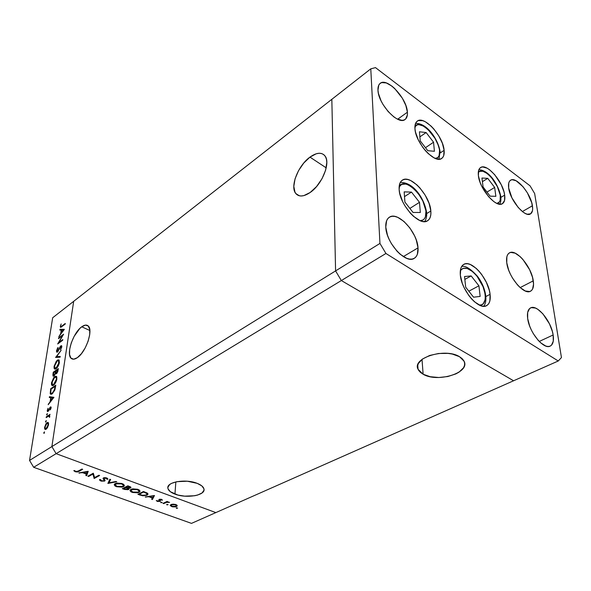 <?xml version="1.0" encoding="UTF-8"?>
<svg xmlns="http://www.w3.org/2000/svg" width="591" height="591" viewBox="0 0 591 591"><rect width="100%" height="100%" fill="white"/><g stroke="black" fill="none" stroke-linecap="round" stroke-linejoin="round"><path stroke-width="0.89" d="M81.743 326.793L89.876 330.502L81.743 326.793L79.77 328.522L74.126 336.397L71.282 342.883L69.679 349.266L69.553 354.607L70.95 358.109L73.676 359.195L77.347 357.666C74.939 359.328 72.981 359.638 71.481 358.597C65.667 355.154 72.966 332.77 81.743 326.793C84.291 324.947 86.352 324.599 87.941 325.752C93.681 329.172 86.175 352.007 77.347 357.666L81.395 353.714L85.185 347.936L88.103 341.251L89.706 334.713L89.736 329.35L88.214 325.988L85.407 325.109L81.743 326.793M309.957 157.117L326.225 167.859L309.957 157.117L303.767 163.035L298.551 170.629L295.064 178.807L293.808 186.387L294.99 192.26L296.468 194.262L298.477 195.525L300.945 195.99L303.789 195.636L310.142 192.503C303.789 196.737 299.016 197.099 295.84 193.582C289.745 186.867 298.056 165.524 309.957 157.117C316.599 152.441 321.607 152.035 324.976 155.906C330.871 162.769 322.073 184.569 310.142 192.503L316.562 186.557L322.021 178.704L325.626 170.193L326.808 162.407L326.424 159.178L325.405 156.563L323.802 154.665L321.674 153.557L319.125 153.254L316.244 153.771L309.957 157.117M423.126 374.236L418.051 369.257C411.72 358.043 445.141 347.523 459.473 356.676L452.27 354.046L447.912 353.381L438.566 353.492L429.65 355.479L422.565 358.996L418.384 363.472L417.593 365.851L417.697 368.2L418.694 370.439L420.526 372.47L423.126 374.236L430.196 376.711L438.847 377.509L447.838 376.533L455.868 373.896L459.141 372.071L463.573 367.705L464.548 365.334L464.622 362.948L463.78 360.658L462.044 358.538L459.473 356.676L464.053 361.175C470.576 372.795 437.436 382.983 423.126 374.236L422.011 359.402L423.126 374.236M174.943 494.113C170.71 492.495 168.361 490.537 167.888 488.24C166.167 481.96 185.788 478.599 197.217 483.357L187.303 481.222L176.916 481.672L171.553 483.364L169.676 484.539L167.881 487.309L168.021 488.801L170.319 491.69L177.921 495.044L184.628 496.152L194.735 495.738L197.616 495.059L201.982 493.005L203.961 490.286L203.932 488.801L201.804 485.868L197.217 483.357C201.236 484.96 203.489 486.844 203.976 489.023C205.742 495.421 186.394 498.715 174.943 494.113L175.852 481.894L174.943 494.113M56.115 453.666L341.339 280.555L513.579 380.774L215.848 512.596L56.115 453.666L51.882 446.589L73.683 301.321L331.832 99.318L52.673 317.759L29.55 460.419L51.882 446.589L73.683 301.321L51.882 446.589L335.585 270.907L331.832 99.318L335.585 270.907L51.882 446.589L73.683 301.321L52.673 317.759L29.55 460.419L33.665 467.296L191.491 523.382L215.848 512.596L56.115 453.666L51.882 446.589L29.55 460.419L33.665 467.296L56.115 453.666L33.665 467.296L191.491 523.382L215.848 512.596L56.115 453.666L51.882 446.589L56.115 453.666L341.339 280.555L335.585 270.907L341.339 280.555L513.579 380.774L341.339 280.555L385.938 253.48L558.259 360.99L561.45 357.57L534.656 193.545L530.061 185.833L375.492 67.618L370.779 68.844L379.947 243.433L385.938 253.48L379.947 243.433L335.585 270.907L341.339 280.555L513.579 380.774L215.848 512.596L56.115 453.666M62.432 335.695L58.509 338.636L58.62 337.934L63.614 334.181L58.849 342.477L62.794 339.537L62.683 340.253L57.674 343.977L62.432 335.695L57.674 343.977L62.683 340.253L62.794 339.537L58.849 342.477L63.614 334.181L58.62 337.934L58.509 338.636L62.432 335.695M57.504 352.037L56.773 352.177L56.463 351.172L57.49 348.254L57.977 347.53L58.125 348.01L57.046 350.227L57.416 351.423L60.585 346.104L61.523 345.646L61.819 346.548L60.6 349.673L61.301 347.006L60.814 346.511L57.504 352.037L60.814 346.511L61.272 347.213L60.6 349.673L61.782 346.91L61.59 345.683L60.068 346.828L57.623 351.313L57.164 351.394L57.017 350.374L57.977 347.53L56.507 350.751L56.995 350.965L56.507 350.751L56.766 352.17L57.504 352.037M55.576 357.452L61.146 350.271L56.64 356.624L60.208 356.417L60.09 357.193L55.576 357.452L60.09 357.193L60.208 356.417L56.64 356.624L61.146 350.271L55.576 357.452M54.069 366.354L56.293 361.234L57.866 359.889L59.063 360.022L59.226 363.339L57.142 367.668L55.798 368.895L54.682 369.08L54.069 368.215L54.069 366.354L54.549 368.998L56.056 368.725C57.741 367.299 58.856 365.216 59.396 362.468L58.93 359.904L57.357 360.185L58.524 360.687L59.255 360.303L58.524 360.687L57.357 360.185L54.069 366.354L54.52 366.546L54.069 366.354M51.506 382.761L53.751 377.575L55.34 376.245L56.544 376.423L56.692 379.836L54.594 384.209L53.242 385.413L52.119 385.568L51.498 384.667L51.506 382.761L52.015 385.509L53.5 385.251C55.192 383.847 56.315 381.742 56.869 378.942L56.381 376.275L54.83 376.541L56.005 377.028L56.706 376.674L56.005 377.028L54.83 376.541L51.506 382.761L51.964 382.946L51.506 382.761M49.445 396.694L53.936 397.322L48.189 404.732L50.154 401.533L50.752 397.684L49.312 397.521L49.445 396.694L49.312 397.521L50.752 397.684L50.154 401.533L48.189 404.732L53.936 397.322L49.445 396.694M43.727 432.93L44.488 431.888L44.214 433.225L43.727 432.93L44.037 433.388L44.488 431.881L43.727 432.93L44.281 433.137L43.727 432.93M47.081 422.617L48.056 422.425L48.484 422.942L48.396 425.35L46.999 428.32L45.337 429.487L44.643 428.837L44.576 427.515L45.906 423.88L47.081 422.617L44.62 427.19L45.042 429.391L46.046 429.243L47.539 427.492L48.536 424.648L48.285 422.617L47.081 422.617L48.299 423.09L47.081 422.617M45.492 421.597L46.253 420.556L45.987 421.878L45.588 422.077L45.492 421.597L45.81 422.04L46.261 420.556L45.492 421.597L46.039 421.804L45.492 421.597M46.179 417.608L46.297 416.832L50.065 414.335L49.393 415.48L49.541 417.386L48.846 416.034L46.179 417.608L48.713 416.057L49.541 417.386L49.393 415.48L50.065 414.335L46.297 416.832L46.962 417.091L46.297 416.832L46.179 417.608M46.586 414.609L47.346 413.567L47.073 414.882L46.586 414.609L46.903 415.045L47.354 413.567L46.586 414.609L47.125 414.816L46.586 414.609M50.375 406.992L50.9 406.874L51.151 407.605L50.331 409.881L50.671 408.071L50.272 407.746L48.669 410.834L47.479 411.617L47.243 410.398L48.034 408.27L47.686 410.427L48.078 410.789L50.375 406.992L48.144 410.752L47.708 410.051L48.034 408.27L47.243 410.398L47.465 411.609L48.669 410.834L50.272 407.746L50.656 408.226L50.331 409.881L51.114 407.916L50.922 406.889L50.375 406.992L51.136 407.295L50.375 406.992M52.104 393.909L50.73 394.271L50.198 393.569L50.686 388.73L55.798 385.192L54.69 390.37L52.104 393.909L54.941 389.683L55.798 385.192L50.686 388.73L50.575 394.182L52.104 393.909M52.924 374.421L53.271 372.204L58.339 368.592L57.763 371.673L56.721 373.453L55.975 373.911L55.495 373.527L53.655 376.194L53.005 375.987L52.924 374.421L53.175 376.171L53.951 376.031L55.495 373.527L56.426 373.711L58.339 368.592L53.271 372.204L53.847 372.448L53.271 372.204L52.924 374.421L53.397 374.62L52.924 374.421M59.964 329.342L64.36 329.357L58.812 336.73L60.703 333.612L61.25 330.074L59.846 330.103L59.964 329.342L59.846 330.103L61.25 330.074L60.703 333.612L58.812 336.73L64.36 329.357L59.964 329.342L61.102 329.852L59.964 329.342M60.836 325.9L61.338 326.424L65.261 323.469L65.15 324.163L60.651 327.377L60.334 326.247L61.198 323.957L60.334 326.247L60.489 327.318L65.15 324.163L65.261 323.469L61.944 325.996L62.454 326.225L60.939 326.483L60.836 325.9M92.876 474.115L88.628 476.472L87.889 476.206L93.304 473.199L94.612 477.587L98.896 475.238L99.628 475.504L94.198 478.488L92.876 474.115L94.198 478.488L99.628 475.504L98.896 475.238L94.612 477.587L93.304 473.199L87.889 476.206L88.628 476.472L88.724 475.748L88.628 476.472L92.876 474.115L92.972 473.384L92.876 474.115M104.681 481.081L101.127 481.118L99.753 480.313L99.62 479.508L100.581 479.604L101.608 480.793L103.735 480.911L104.193 480.335L103.085 478.2L104.474 477.646L106.284 477.823L107.503 478.392L107.917 479.242L106.919 479.183L105.819 478.156L104.156 478.171L103.95 478.673L105.065 480.298L104.681 481.081L105.095 480.431L103.913 478.525L106.04 478.23L106.919 479.183L107.917 479.242L106.69 477.956L103.41 477.92L103.026 478.533L104.208 480.424L103.964 480.815L101.46 480.742L100.581 479.604L99.62 479.508L100.898 481.037L100.965 480.49L100.898 481.037L104.681 481.081L104.821 479.826L104.681 481.081M107.88 483.445L109.845 479.235L110.62 479.515L108.988 482.81L115.984 481.473L116.752 481.754L107.88 483.445L116.752 481.754L115.984 481.473L108.988 482.81L110.62 479.515L109.845 479.235L107.88 483.445M116.442 486.666L115.038 485.979L114.203 484.738L114.839 483.793L116.944 483.091L121.739 483.46L123.578 484.302L124.413 485.558L123.741 486.504L122.064 487.132L116.649 486.74L123.475 486.659L124.406 485.433L122.16 483.608L115.105 483.637L114.211 484.819L116.442 486.666L116.493 486.171L116.442 486.666M132.133 492.34L130.766 491.668L129.976 490.456L130.633 489.533L132.739 488.846L137.696 489.282L139.284 490.035L140.067 491.261L139.373 492.185L137.688 492.798L132.547 492.48L139.099 492.34L140.067 491.099L137.895 489.355L130.899 489.385L129.983 490.582L132.133 492.34L132.177 491.845L132.133 492.34M145.187 496.95L154.487 495.539L152.397 499.558L151.658 499.292L152.323 498.006L148.88 496.758L145.187 496.95L148.88 496.758L152.323 498.006L151.658 499.292L152.397 499.558L154.391 495.502L145.187 496.95M176.406 508.304L176.487 507.795L177.632 508.09L176.532 508.341L177.64 508.112L176.258 507.868L176.406 508.304L176.443 507.809L176.406 508.304M170.925 504.559L175.254 504.367L176.82 505.046L177.234 505.889L175.475 506.893L172.498 506.827L170.23 505.564L170.925 504.559L170.208 505.468L171.604 506.568L176.502 506.583L177.234 505.623L175.867 504.559L173.126 504.138L170.925 504.559M166.869 504.854L166.935 504.337L168.103 504.633L166.994 504.891L168.11 504.655L166.714 504.411L166.869 504.854L166.906 504.345L166.869 504.854M163.648 503.628L162.983 503.384L167.083 501.419L167.755 501.663L167.15 501.958L169.595 502.394L166.773 502.291L163.648 503.628L166.551 502.343L169.595 502.394L167.15 501.958L167.755 501.663L167.083 501.419L162.983 503.384L163.648 503.628L163.7 503.044L163.648 503.628M160.951 502.712L160.656 502.365L161.158 502.173L162.17 502.609L160.951 502.712L162.193 502.52L160.789 502.261L160.951 502.712L160.988 502.195L160.951 502.712M159.156 499.388L161.328 499.277L162.444 500.163L159.969 499.58L160.22 501.308L157.612 501.486L156.26 500.547L159.371 501.161L158.78 499.86L159.156 499.388L158.78 499.853L159.371 501.161L156.26 500.547L157.28 501.382L160.065 501.397L160.442 500.932L159.851 499.624L162.444 500.163L161.624 499.373L159.156 499.388M146.915 495.243L142.867 495.827L137.91 494.312L143.473 491.513L147.624 493.359L147.972 494.239L147.122 495.14L147.986 493.973L147.27 493.079L143.473 491.513L137.91 494.312L140.296 495.177L140.34 494.704L140.296 495.177L146.915 495.243L147.004 494.349L146.915 495.243M124.465 489.444L122.337 488.676L127.855 485.809L130.633 486.954L130.781 487.811L128.432 488.269L128.986 489.112L128.151 489.695L124.465 489.444L128.528 489.547L129.008 488.927L128.432 488.269L130.515 487.996L130.958 487.405L127.855 485.809L122.337 488.676L124.465 489.444L124.516 488.964L124.465 489.444M78.773 472.903L88.214 471.337L86.626 475.748L85.821 475.46L86.323 474.048L82.57 472.689L78.773 472.903L82.57 472.689L86.323 474.048L85.821 475.46L86.626 475.748L88.103 471.293L78.773 472.903M75.781 471.441L77.318 471.537L81.905 469.032L82.659 469.306L77.465 472.002L75.19 471.736L73.786 470.65L74.643 470.576L75.781 471.441L74.643 470.576L73.786 470.65L75.19 471.736L79.017 471.374L82.659 469.306L81.905 469.032L78.315 471.071L75.781 471.441M176.62 504.913L176.502 506.583L176.62 504.913M171.641 506.125L171.604 506.568L171.641 506.125M175.357 504.803L176.391 505.652L175.837 506.347L172.107 506.332L171.035 505.497L171.619 504.315L171.582 504.803L175.357 504.803L175.387 504.404L175.357 504.803L172.365 504.559L171.035 505.357L172.321 506.406L175.054 506.576L176.391 505.785L175.357 504.803M167.187 501.456L167.15 501.958L167.187 501.456M168.827 502.018L168.79 502.468L168.827 502.018M166.61 501.648L166.551 502.343L166.61 501.648M165.074 502.387L165.029 502.971L165.074 502.387M161.698 499.402L161.631 500.171L161.698 499.402M161.151 499.232L161.121 499.617L161.151 499.232M159.888 499.181L159.851 499.624L159.888 499.181M159.718 499.21L159.681 499.794M160.139 500.474L160.065 501.397L160.139 500.474M157.324 500.902L157.28 501.382L157.324 500.902M159.252 499.343L159.164 500.4L159.252 499.343M152.574 497.526L152.397 499.558L152.574 497.526M152.367 497.533L152.323 498.006L152.367 497.533M148.91 496.359L148.88 496.758L148.91 496.359M145.97 496.824L145.94 497.216L145.97 496.824M153.335 496.056L152.537 497.592L149.819 496.61L149.855 496.211L149.819 496.61L153.372 495.664L149.819 496.61L152.537 497.592L153.335 496.056M139.173 494.275L143.591 492.059L143.635 491.572L143.591 492.059L144.138 492.251L144.182 491.771L144.138 492.251L146.346 493.197L146.398 492.621L147.056 494.01L146.236 494.992L142.394 495.324L139.173 494.275L139.232 493.648L139.173 494.275L142.926 495.413L146.236 494.992L146.982 494.386L146.797 493.537L143.591 492.059L139.173 494.275M139.321 490.065L139.099 492.34L139.321 490.065M137.356 489.658L139.158 491.114L138.405 492.089L132.665 492.044L130.877 490.582L131.66 489.082L131.601 489.636L137.356 489.658L137.407 489.193L137.356 489.658L132.768 489.259L130.87 490.515L133.005 492.163L136.935 492.51L138.523 492.03L139.166 491.21L137.356 489.658M130.618 486.947L130.515 487.996L130.618 486.947M128.639 488.425L128.528 489.547L128.639 488.425M127.996 486.363L128.956 486.718L129.001 486.23L130.057 487.427L129.798 487.745L126.223 487.287L126.289 486.622L126.223 487.287L128.048 485.883L126.223 487.287L128.698 487.93L130.042 487.531L127.996 486.363M125.654 487.575L126.119 487.745L126.238 486.652L126.119 487.745L127.53 488.314L127.582 487.752L127.826 489.289L123.608 488.639L123.674 487.981L123.608 488.639L125.654 487.575L125.72 486.918L125.654 487.575L123.608 488.639L126.23 489.444L128.04 489.134L127.722 488.432L125.654 487.575M123.711 484.398L123.475 486.659L123.711 484.398M121.628 483.918L123.497 485.433L122.765 486.4L116.974 486.363L115.112 484.834L115.88 483.32L115.821 483.896L121.628 483.918L121.68 483.445L121.628 483.918L116.981 483.512L115.112 484.797L117.144 486.423L121.295 486.836L122.987 486.275L123.497 485.499L121.628 483.918M109.254 480.424L108.988 482.81L109.254 480.424M104.348 479.212L104.208 480.424L104.348 479.212M103.809 477.757L103.617 479.419L103.809 477.757M107.045 478.104L106.919 479.183L107.045 478.104M106.092 477.779L106.04 478.23L106.092 477.779M104.215 477.676L104.156 478.171L104.215 477.676M94.405 476.797L94.198 478.488L94.405 476.797M94.279 476.346L94.028 478.429L94.279 476.346M87.601 471.382L86.626 475.748L86.663 473.103L87.601 471.382M86.389 473.561L86.323 474.048L86.389 473.561M82.629 472.239L82.57 472.689L82.629 472.239M79.645 472.756L79.586 473.199L79.645 472.756M87.091 471.906L86.485 473.598L83.523 472.519L83.582 472.076L83.523 472.519L87.091 471.906L87.15 471.463L87.091 471.906L83.523 472.519L86.485 473.598L87.091 471.906M79.113 470.621L79.017 471.374L79.113 470.621M75.264 471.167L75.19 471.736L75.264 471.167M45.884 429.347L45.766 428.711L45.884 429.347M45.034 427.352L45.404 428.578L46.711 428.667L45.381 428.564L45.086 426.887L46.955 423.4L47.738 423.289L48.07 424.944L46.172 428.46L48.07 424.944L48.455 425.092L47.819 423.348L46.955 423.4L45.788 424.818L45.034 427.367M47.945 423.363L48.492 422.971L47.945 423.363M49.275 416.138L49.733 415.835L49.275 416.138M49.703 416.921L49.334 416.781L49.703 416.921M47.708 410.582L47.243 410.398L47.708 410.582M48.595 410.93L48.144 410.752L48.595 410.93M50.169 407.834L49.747 407.664L50.169 407.834M51.107 407.93L50.545 407.709M48.713 404.059L48.314 403.904L48.713 404.059M50.545 401.688L50.154 401.533L50.545 401.688M51.195 397.869L50.752 397.684L51.195 397.869M50.56 397.662L50.641 397.174L53.766 397.536L50.641 397.174L50.56 397.662M52.939 397.942L50.745 400.772L51.136 400.934L50.745 400.772L51.21 397.743L53.33 398.098L51.21 397.743L50.745 400.772L52.939 397.942M51.291 388.981L50.686 388.73L51.291 388.981M51.461 394.249L51.328 393.488L51.461 394.249M51.092 389.122L55.155 386.307L55.598 386.492L55.155 386.307L55.502 387.075L55.059 386.898L54.52 389.58L54.919 389.742L54.52 389.58L52.222 393.148L52.762 393.37L51.077 393.384L50.7 392.387L51.092 389.122L50.737 392.764L51.166 393.429L52.222 393.148L54.099 390.717L55.155 386.307L51.092 389.122M52.85 385.591L52.621 384.8L52.85 385.591M56.337 379.341L53.618 384.497L54.136 384.711L52.422 384.704L52.03 382.362L54.712 377.28L55.923 377.065L56.766 379.518L55.842 377.021L53.84 378.129L52.171 381.646L52.37 384.667L53.404 384.638L54.498 383.64L56.337 379.341M56.226 373.83L55.495 373.527L56.226 373.83M54.04 375.957L54.032 375.536L54.04 375.957M56.485 373.224L56.367 373.748L56.485 373.224M57.704 369.7L57.549 370.705L57.97 370.882L57.549 370.705L56.529 372.973L56.98 373.165L56.071 373.047L56.071 370.86L58.14 369.885L56.071 370.86L55.923 371.909L55.48 371.717L56.123 373.076L57.083 372.293L57.704 369.7M55.554 371.229L55.177 373.298L56.322 373.778L55.177 373.298L54.062 375.285L54.512 375.477L53.596 375.351L53.67 372.574L55.554 371.229L55.99 371.414L53.67 372.574L53.648 375.381L54.867 374.177L55.554 371.229M55.384 369.087L55.17 368.304L55.384 369.087M59.211 361.064L58.472 360.68L58.871 362.874L56.175 367.986L56.67 368.2L54.956 368.208L54.586 365.955L57.246 360.909L58.472 360.68M59.285 363.051L58.871 362.874L59.285 363.051M57.128 357.363L57.438 356.971L57.128 357.363M57.807 357.127L56.64 356.624L57.807 357.127L60.119 356.994L57.807 357.127M58.036 351.49L57.623 351.313L58.036 351.49M61.811 346.208L60.903 345.816L61.811 346.208M60.755 349.414L60.385 349.251L60.755 349.414M61.678 347.39L61.272 347.213L61.678 347.39M59.144 338.163L58.62 337.934L59.144 338.163M59.381 342.714L58.849 342.477L59.381 342.714M61.671 330.266L61.25 330.074L61.671 330.266M61.065 330.081L64.027 329.8L61.065 330.081M63.392 330.037L61.272 332.851L61.7 330.066L63.732 330.192L61.7 330.066L61.272 332.851L63.392 330.037M61.442 326.986L60.334 326.247L61.442 326.986M54.586 365.955L55.052 368.259L57.054 367.122L58.723 363.591L58.531 360.732L57.659 360.665L56.381 361.773L54.586 365.955M500.799 196.737L497.319 186.52L491.579 177.736L487.11 173.466L482.877 171.242L479.523 171.427L478.274 172.542C482.47 165.391 498.967 182.818 500.267 195.555L500.806 196.434M500.267 195.555L500.141 200.231L499.432 201.878L496.935 203.444C499.72 202.883 500.828 200.253 500.267 195.555M481.946 178.031L483.083 186.955L490.102 196.16L495.864 196.323L494.652 187.436L487.752 178.349L481.946 178.031L487.752 178.349L494.652 187.436L486.991 192.082L494.652 187.436L495.864 196.323L490.102 196.16L483.083 186.955L481.946 178.031M482.404 181.651L487.752 178.349L482.404 181.651M439.534 150.823C439.903 155.44 438.574 158.004 435.545 158.528L438.197 157.154L439.12 155.536L439.534 150.823L440.088 151.518L438.057 144.758L434.917 138.235L428.157 129.665L423.237 125.994L418.842 124.649L417.047 124.945L414.897 126.88C419.078 117.705 438.751 137.06 439.534 150.823M440.162 152.315L440.184 151.887M434.415 151.281L433.55 142.224L426.133 132.539L419.447 131.786L420.231 140.88L427.781 150.698L434.415 151.281L427.781 150.698L420.231 140.88L419.447 131.786L426.133 132.539L419.883 136.853L426.133 132.539L433.55 142.224L425.468 147.698L433.55 142.224L434.415 151.281M426.613 213.011L422.912 201.206L418.827 194.35L413.752 188.662L408.411 184.976L405.891 184.074L401.636 184.362L399.117 187C403.587 175.749 425.247 195.82 425.926 211.475L426.65 212.561M425.926 211.475L425.417 216.838L424.39 218.751L422.89 220.037L420.201 220.687C424.368 220.428 426.281 217.355 425.926 211.475M404.17 191.868L404.901 202.07L413.05 212.45L420.319 212.479L419.492 202.321L411.491 192.097L404.17 191.868L411.491 192.097L419.492 202.321L409.881 208.416L419.492 202.321L420.319 212.479L413.05 212.45L404.901 202.07L404.17 191.868M404.51 196.611L411.491 192.097L404.51 196.611M461.674 266.445C465.405 265.529 470.606 268.742 477.262 276.078L472.216 271.35L467.252 268.491L463.019 268.329L460.337 270.619C464.238 265.994 469.852 267.945 477.166 276.462L477.181 275.908M477.166 276.462L483.017 286.628L485.034 293.631L485.337 296.808L485.152 299.6L483.327 303.648L481.746 304.727L479.367 305.104C488.232 306.086 486.644 288.039 477.166 276.462M465.686 287.189L473.561 297.199L480.151 296.409L478.917 285.808L471.182 275.938L464.533 276.522L465.686 287.189L464.533 276.522L471.182 275.938L464.844 279.388L471.182 275.938L478.917 285.808L468.833 291.193L478.917 285.808L480.151 296.409L473.561 297.199L465.686 287.189M444.122 150.336C444.498 154.354 443.671 157.066 441.64 158.469C434.843 164.158 415.525 142.845 414.948 128.757L415.569 123.393L416.699 121.635L418.332 120.571L422.779 120.682L425.424 121.827L431.053 126.06L433.831 128.978L438.803 135.893L442.408 143.377L444.122 150.336L443.671 155.743L442.629 157.598L441.085 158.772L439.091 159.223L434.075 157.863L428.32 153.682L425.454 150.712L422.742 147.299L418.229 139.72L415.503 132.155L414.948 128.757C414.675 124.996 415.48 122.44 417.349 121.089C424.279 115.326 443.235 136.248 444.122 150.336L440.192 152.943L444.122 150.336M504.67 195.119C505.246 199.499 504.485 202.358 502.387 203.688C496.263 208.32 479.574 188.987 478.392 175.682L478.644 170.348L479.53 168.538L480.882 167.386L482.64 166.935L487.065 168.162L489.57 169.772L494.697 174.685L501.271 184.761L503.983 191.853L504.67 195.119L504.551 200.489L502.476 203.636L500.776 204.205L496.374 203.178L493.832 201.612L488.572 196.663L481.783 186.291L480.188 182.582L478.392 175.682C477.927 171.538 478.666 168.827 480.623 167.534C486.844 162.85 503.229 181.814 504.67 195.119L500.865 197.387L504.67 195.119M533.281 280.843C534.042 286.28 533.104 289.738 530.482 291.23C523.951 295.448 508.208 276.699 506.753 262.751L506.864 256.76L507.691 254.618L508.999 253.147L510.72 252.409L515.138 253.162L520.272 256.73L522.865 259.405L529.639 269.747L532.513 277.29L533.555 284.072L532.572 289.08L531.346 290.661L529.684 291.533L525.296 290.994L520.073 287.507L517.398 284.796L512.456 277.977L510.395 274.135L508.711 270.213L506.753 262.751C506.125 257.587 507.034 254.278 509.494 252.837C516.098 248.545 531.553 266.881 533.281 280.843L520.169 287.595L533.281 280.843M490.087 294.333C490.722 300.184 489.533 303.973 486.511 305.687C478.873 310.6 461.423 290.41 460.345 275.155L460.736 268.624L461.785 266.268L463.351 264.642L465.368 263.8L467.754 263.771L470.421 264.546L476.161 268.329L479.028 271.195L481.746 274.564L486.363 282.313L489.355 290.476L490.087 294.333L489.873 300.885L488.927 303.331L487.449 305.089L485.507 306.072L483.15 306.241L480.483 305.584L474.617 301.898L471.655 298.994L468.833 295.537L464.046 287.507L462.28 283.259L460.345 275.155C459.85 269.614 461.01 266.016 463.809 264.362C471.544 259.323 488.676 279.055 490.087 294.333L485.846 296.542L490.087 294.333M430.839 211.002C431.216 215.833 430.122 219.091 427.544 220.761C419.647 226.811 399.56 204.848 399.139 189.386L399.893 183.269L401.171 181.171L402.973 179.827L405.227 179.272L407.856 179.531L410.738 180.573L416.854 184.828L419.854 187.864L425.202 195.2L429.051 203.304L430.839 211.002L430.854 214.341L430.278 217.163L429.118 219.357L427.411 220.842L425.225 221.544L422.631 221.426L419.736 220.495L413.478 216.313L410.368 213.225L404.813 205.661L402.589 201.479L399.693 193.176L399.139 189.386C398.888 184.872 399.944 181.806 402.301 180.196C410.339 174.013 430.049 195.532 430.839 211.002L426.643 213.602L430.839 211.002M407.406 112.209C407.657 115.718 406.874 118.141 405.064 119.485C398.319 125.595 378.122 103.957 377.967 90.164L378.772 85.119L379.998 83.516L381.712 82.6L386.3 82.939L391.826 86.042L394.677 88.487L402.368 98.232L405.862 105.523L407.406 112.209L407.369 115.009L405.64 119.005L404.008 120.032L401.939 120.342L396.797 118.776L393.916 116.952L388.124 111.529L383.027 104.504L381.01 100.729L378.425 93.415L377.967 90.164C377.812 86.899 378.558 84.624 380.22 83.331C387.12 77.148 406.94 98.424 407.406 112.209L397.669 119.212L407.406 112.209M553.146 334.986C554.003 340.911 553.006 344.619 550.155 346.127C543.713 349.865 529.27 332.26 527.674 318.564L527.674 312.417L529.632 308.539L531.257 307.638L535.461 308.059L537.876 309.352L542.885 313.836L549.49 323.898L552.356 331.403L553.146 334.986L553.279 341.147L551.477 345.203L549.918 346.223L547.983 346.503L545.744 346.023L540.735 342.861L538.157 340.298L533.355 333.708L531.331 329.941L529.669 326.055L527.674 318.564C526.95 312.898 527.933 309.337 530.615 307.881C537.108 304.07 551.307 321.275 553.146 334.986L539.236 341.45L553.146 334.986M418.014 247.865C418.354 253.059 417.098 256.546 414.239 258.333C405.884 264.399 386.049 242.842 385.783 227.084L386.625 220.702L387.947 218.463L389.809 216.978L392.128 216.291L394.81 216.424L397.758 217.362L403.971 221.455L409.858 227.934L414.572 235.839L416.263 239.976L418.014 247.865L417.372 254.278L416.16 256.612L414.402 258.237L412.149 259.08L409.497 259.087L406.542 258.267L400.181 254.263L397.034 251.219L391.419 243.662L389.188 239.444L387.46 235.159L385.783 227.084C385.568 222.231 386.78 218.936 389.395 217.215C397.883 210.987 417.364 232.1 418.014 247.865L403.328 256.597L418.014 247.865M532.417 205.779C533.052 210.004 532.388 212.723 530.437 213.935C524.971 217.946 510.033 200.275 508.666 187.997L508.755 182.996L509.494 181.282L510.661 180.174L512.198 179.723L516.157 180.787L523.072 186.778L527.357 192.814L531.737 202.728L532.661 208.505L532.447 210.81L530.674 213.787L527.357 214.23L525.259 213.447L522.969 212.021L518.196 207.471L511.932 197.867L508.666 187.997C508.134 183.978 508.785 181.378 510.624 180.196C516.172 176.155 530.844 193.501 532.417 205.779L522.363 211.556L532.417 205.779M331.832 99.318L335.585 270.907L341.339 280.555L385.938 253.48L558.259 360.99L513.579 380.774L558.259 360.99L561.45 357.57L534.656 193.545L530.061 185.833L375.492 67.618L370.779 68.844L331.832 99.318L335.585 270.907L379.947 243.433L370.779 68.844L331.832 99.318M72.752 359.143L71.481 358.597M299.386 195.806L295.84 193.582M417.748 365.083L418.051 369.257M168.007 486.785L167.888 488.24M176.391 505.652L176.458 504.817M171.05 505.298L171.117 504.478M147.056 494.01L147.144 492.997M139.158 491.114L139.262 490.02M130.906 490.301L131.003 489.333M130.057 487.427L130.131 486.674M128.114 488.897L128.217 487.885M123.497 485.433L123.608 484.325M115.142 484.554L115.252 483.564M99.591 479.885L99.635 479.508M103.927 478.407L104.009 477.705M45.566 428.63L46.423 428.963M47.738 423.289L48.61 423.621M49.156 416.094L49.807 416.345M47.915 410.819L48.506 411.055M51.284 393.466L52.2 393.835M52.673 384.807L53.589 385.184M55.923 377.065L56.928 377.486M56.182 373.091L56.81 373.357M53.715 375.403L54.35 375.669M55.214 368.319L56.101 368.688M57.261 351.431L57.866 351.697M61.161 346.444L61.804 346.725M61.013 326.52L61.671 326.816M499.72 204.213C500.865 202.203 501.198 199.492 500.703 196.064C498.501 185.123 489.511 170.289 478.88 169.698M438.95 159.223L440.081 151.488C438.212 139.757 427.33 122.994 415.569 123.379M424.744 221.581C426.414 218.655 427.012 215.516 426.547 212.169C424.53 199.418 413.966 181.998 400.277 182.449M477.262 276.078C485.27 286.147 488.402 300.849 483.652 306.278"/></g></svg>

